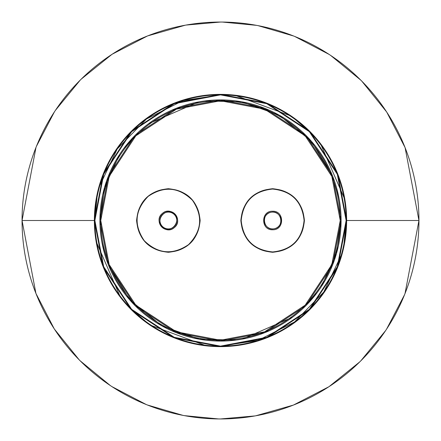 <?xml version="1.0" encoding="UTF-8"?>
<svg xmlns="http://www.w3.org/2000/svg" width="441" height="441" viewBox="0 0 441 441"><rect width="100%" height="100%" fill="white"/><g stroke="black" fill="none" stroke-linecap="round" stroke-linejoin="round"><path stroke-width="0.66" d="M96.474 243.454A126.132 126.132 0 0 0 96.733 244.832A126.132 126.132 0 0 1 96.474 243.454M103.222 266.932A126.132 126.132 0 0 0 103.751 268.249A126.132 126.132 0 0 1 103.222 266.932M114.925 289.522A126.132 126.132 0 0 0 116.181 291.402A126.132 126.132 0 0 1 114.925 289.522M131.308 309.692A126.132 126.132 0 0 0 132.432 310.8A126.132 126.132 0 0 1 131.308 309.692M151.478 326.075A126.132 126.132 0 0 0 151.754 326.252A126.132 126.132 0 0 1 151.478 326.075M199.084 344.801A126.132 126.132 0 0 1 198.792 344.752A126.132 126.132 0 0 0 244.882 344.256A126.132 126.132 0 0 1 243.454 344.526M266.932 337.778A126.132 126.132 0 0 0 268.249 337.249A126.132 126.132 0 0 1 266.932 337.778M291.402 324.819A126.132 126.132 0 0 1 289.522 326.075A126.132 126.132 0 0 0 326.252 289.246A126.132 126.132 0 0 1 326.075 289.522M344.873 241.486A126.132 126.132 0 0 1 344.735 242.302A126.132 126.132 0 0 0 346.632 220.5A126.132 126.132 0 0 1 220.5 346.632A126.132 126.132 0 0 1 94.368 220.5L22.05 220.5A198.45 198.45 0 0 0 220.5 418.95A198.45 198.45 0 0 0 418.95 220.5L346.632 220.5A126.132 126.132 0 0 1 346.582 224.188M310.8 308.568A126.132 126.132 0 0 1 309.692 309.692M222.628 346.615A126.132 126.132 0 0 1 220.5 346.632M94.407 223.609A126.132 126.132 0 0 1 94.368 220.5L103.222 174.068L131.308 131.308L174.068 103.222L220.5 94.368L266.932 103.222L309.692 131.308L337.778 174.068L346.632 220.5L337.778 266.932L309.692 309.692L266.932 337.778L220.5 346.632L174.068 337.778L131.308 309.692L103.222 266.932L94.368 220.5A126.132 126.132 0 0 1 94.418 216.812M405.014 293.546L418.95 220.5A198.45 198.45 0 0 1 220.5 418.95A198.45 198.45 0 0 1 22.05 220.5L35.903 293.348M35.986 147.454L22.05 220.5A198.45 198.45 0 0 1 220.5 22.05A198.45 198.45 0 0 1 418.95 220.5L405.097 147.652M405.014 147.454L386.79 112.196M386.603 111.904L361.874 81.232M360.826 80.174L330.656 55.428M329.096 54.397L294.753 36.465M293.546 35.986L258.024 25.628M256.612 25.363L222.446 22.061M220.5 22.05L185.964 25.076M185.237 25.209L147.652 35.903M147.454 35.986L112.196 54.21M111.904 54.397L81.232 79.126M80.174 80.174L55.428 110.344M54.397 111.904L36.465 146.247M35.986 293.546L54.21 328.804M54.397 329.096L79.126 359.768M80.174 360.826L110.344 385.572M111.904 386.603L146.247 404.535M147.454 405.014L182.976 415.372M184.388 415.637L218.554 418.939M220.5 418.95L255.036 415.924M255.763 415.791L293.348 405.097M293.546 405.014L328.804 386.79M329.096 386.603L359.768 361.874M360.826 360.826L385.572 330.656M386.603 329.096L404.535 294.753M346.632 220.5L418.95 220.5A198.45 198.45 0 0 0 220.5 22.05A198.45 198.45 0 0 0 22.05 220.5L94.368 220.5A126.132 126.132 0 0 1 220.5 94.368A126.132 126.132 0 0 1 346.632 220.5A126.132 126.132 0 0 0 346.593 217.391M96.127 199.514A126.132 126.132 0 0 1 96.265 198.698A126.132 126.132 0 0 0 94.368 220.5M149.598 116.181A126.132 126.132 0 0 1 151.478 114.925A126.132 126.132 0 0 0 114.748 151.754A126.132 126.132 0 0 1 114.925 151.478M130.2 132.432A126.132 126.132 0 0 1 131.308 131.308M172.751 103.751A126.132 126.132 0 0 1 174.068 103.222A126.132 126.132 0 0 0 172.751 103.751M196.118 96.744A126.132 126.132 0 0 1 197.546 96.474A126.132 126.132 0 0 0 196.118 96.744M218.372 94.385A126.132 126.132 0 0 1 220.5 94.368A126.132 126.132 0 0 0 218.372 94.385M241.916 96.199A126.132 126.132 0 0 1 242.208 96.248A126.132 126.132 0 0 0 241.916 96.199M324.819 149.598A126.132 126.132 0 0 1 326.075 151.478A126.132 126.132 0 0 0 289.246 114.748A126.132 126.132 0 0 1 289.522 114.925M308.568 130.2A126.132 126.132 0 0 1 309.692 131.308M337.249 172.751A126.132 126.132 0 0 1 337.778 174.068A126.132 126.132 0 0 0 337.249 172.751M344.267 196.168A126.132 126.132 0 0 1 344.526 197.546A126.132 126.132 0 0 0 344.267 196.168M99.975 224.21A120.586 120.586 0 0 0 101.579 240.455M101.733 241.365A120.586 120.586 0 0 0 108.31 264.705M236.034 340.077L199.216 339.19L161.886 325.882L129.731 299.886L108.381 264.887A120.586 120.586 0 0 0 152.702 320.221M154.515 321.428A120.586 120.586 0 0 0 174.834 332.101M176.113 332.619A120.586 120.586 0 0 0 197.166 338.804M198.56 339.068A120.586 120.586 0 0 0 218.35 341.064M220.5 341.086A120.586 120.586 0 0 1 99.914 220.5L108.381 264.887L135.233 305.767L176.113 332.619L220.5 341.086L264.887 332.619L305.767 305.767L332.619 264.887L341.086 220.5A120.586 120.586 0 0 1 220.5 341.086A120.586 120.586 0 0 0 240.913 339.344M241.282 339.278A120.586 120.586 0 0 0 264.705 332.69M264.887 332.619A120.586 120.586 0 0 0 286.209 321.61M286.485 321.428A120.586 120.586 0 0 0 304.632 306.886M305.767 305.767A120.586 120.586 0 0 0 320.221 288.298M332.619 264.887A120.586 120.586 0 0 0 341.086 220.5L336.389 253.818L321.428 286.485A120.586 120.586 0 0 0 332.101 266.166M94.925 216.812A125.63 125.63 0 0 0 94.87 220.5A125.63 125.63 0 0 1 220.5 94.87A125.63 125.63 0 0 1 346.13 220.5A125.63 125.63 0 0 1 220.5 346.13L258.084 340.375L294.511 322.013L323.766 292.052L341.191 255.378M321.307 145.53L344.03 197.64A125.63 125.63 0 0 0 343.76 196.212M337.31 174.256A125.63 125.63 0 0 0 336.781 172.944M325.651 151.754A125.63 125.63 0 0 0 324.405 149.885M295.47 119.693L309.328 131.666A125.63 125.63 0 0 0 308.209 130.558M236.685 95.918L289.246 115.349A125.63 125.63 0 0 0 288.971 115.173M242.12 96.744A125.63 125.63 0 0 0 196.212 97.241M174.256 103.69A125.63 125.63 0 0 0 172.944 104.219M151.754 115.349A125.63 125.63 0 0 0 149.885 116.595M131.666 131.666A125.63 125.63 0 0 0 130.558 132.791M115.349 151.754A125.63 125.63 0 0 0 115.173 152.029M96.761 198.786A125.63 125.63 0 0 0 96.618 199.608M97.241 244.788A125.63 125.63 0 0 1 96.97 243.36L119.693 295.47M131.672 309.334L145.53 321.307M151.754 325.651L204.315 345.083M344.03 243.355L346.13 220.5L337.31 266.744L309.334 309.334L266.744 337.31L220.5 346.13L174.256 337.31L131.666 309.334L103.69 266.744L94.87 220.5L103.69 174.256L131.666 131.666L174.256 103.69L220.5 94.87L266.744 103.69L309.334 131.666L337.31 174.256L346.13 220.5A125.63 125.63 0 0 1 346.075 224.188M220.5 94.87L182.916 100.625L146.489 118.987L117.234 148.948L99.809 185.622M96.97 197.645L94.87 220.5A125.63 125.63 0 0 0 222.628 346.113M103.69 266.744A125.63 125.63 0 0 0 104.219 268.056M115.349 289.246A125.63 125.63 0 0 0 152.029 325.827M198.88 344.256A125.63 125.63 0 0 0 199.172 344.305M243.36 344.03A125.63 125.63 0 0 0 244.788 343.76M266.744 337.31A125.63 125.63 0 0 0 268.056 336.781M289.246 325.651A125.63 125.63 0 0 0 291.115 324.405M309.334 309.334A125.63 125.63 0 0 0 310.442 308.209M325.651 289.246A125.63 125.63 0 0 0 325.827 288.971M344.239 242.214A125.63 125.63 0 0 0 344.382 241.392M341.086 220.5L332.619 176.113L305.767 135.233L264.887 108.381L220.5 99.914L176.113 108.381L135.233 135.233L108.381 176.113L99.914 220.5A120.586 120.586 0 0 1 220.5 99.914A120.586 120.586 0 0 1 341.086 220.5L341.086 220.362M341.025 216.79A120.586 120.586 0 0 0 339.421 200.545M339.267 199.635A120.586 120.586 0 0 0 332.69 176.295M204.966 100.923L241.784 101.81L279.114 115.118L311.269 141.114L332.619 176.113A120.586 120.586 0 0 0 288.298 120.779M286.485 119.572A120.586 120.586 0 0 0 266.166 108.899M264.887 108.381A120.586 120.586 0 0 0 243.834 102.196M242.44 101.932A120.586 120.586 0 0 0 222.65 99.936M220.5 99.914A120.586 120.586 0 0 0 200.087 101.656M199.718 101.722A120.586 120.586 0 0 0 176.295 108.31M176.113 108.381A120.586 120.586 0 0 0 154.791 119.39M154.515 119.572A120.586 120.586 0 0 0 136.368 134.114M135.233 135.233A120.586 120.586 0 0 0 120.779 152.702M108.381 176.113A120.586 120.586 0 0 0 99.914 220.5L104.611 187.182L119.572 154.515A120.586 120.586 0 0 0 108.899 174.834M317.261 292.46L305.778 305.756M292.46 317.261L242.44 339.068M104.644 253.939L101.932 242.44M123.739 148.54L135.222 135.244M148.54 123.739L198.56 101.932M336.356 187.061L339.068 198.56M197.32 337.977A119.743 119.743 0 0 0 220.5 340.243A119.743 119.743 0 0 1 100.757 220.5A119.743 119.743 0 0 1 220.5 100.757A119.743 119.743 0 0 0 216.79 100.813M200.699 102.406A119.743 119.743 0 0 0 199.779 102.566M155.254 120.095A119.743 119.743 0 0 0 154.973 120.277M136.964 134.709A119.743 119.743 0 0 0 135.828 135.828M121.479 153.17A119.743 119.743 0 0 0 120.277 154.973M109.677 175.149A119.743 119.743 0 0 0 109.164 176.422M103.023 197.32A119.743 119.743 0 0 0 102.759 198.709M100.774 218.345A119.743 119.743 0 0 0 100.757 220.5M102.483 240.764A119.743 119.743 0 0 0 102.549 241.139M120.095 285.746A119.743 119.743 0 0 0 120.277 286.027M134.709 304.036A119.743 119.743 0 0 0 135.828 305.172M153.17 319.521A119.743 119.743 0 0 0 154.973 320.723M175.149 331.323A119.743 119.743 0 0 0 176.422 331.836M243.68 103.023A119.743 119.743 0 0 0 220.5 100.757A119.743 119.743 0 0 1 340.243 220.5A119.743 119.743 0 0 1 220.5 340.243A119.743 119.743 0 0 0 224.21 340.187M338.517 200.236A119.743 119.743 0 0 0 338.451 199.861M320.905 155.254A119.743 119.743 0 0 0 320.723 154.973M306.291 136.964A119.743 119.743 0 0 0 305.172 135.828M287.83 121.479A119.743 119.743 0 0 0 286.027 120.277M265.851 109.677A119.743 119.743 0 0 0 264.578 109.164M240.301 338.594A119.743 119.743 0 0 0 241.221 338.434M285.746 320.905A119.743 119.743 0 0 0 286.027 320.723M304.036 306.291A119.743 119.743 0 0 0 305.172 305.172M319.521 287.83A119.743 119.743 0 0 0 320.723 286.027M331.323 265.851A119.743 119.743 0 0 0 331.836 264.578M337.977 243.68A119.743 119.743 0 0 0 338.241 242.291M340.226 222.655A119.743 119.743 0 0 0 340.243 220.5M168.363 252.285C149.163 250.301 138.568 239.706 136.578 220.5C138.562 201.3 149.157 190.705 168.363 188.715C187.568 190.699 198.163 201.294 200.148 220.5C198.169 239.7 187.568 250.295 168.363 252.285M272.637 188.715C291.837 190.699 302.432 201.294 304.422 220.5C302.438 239.7 291.843 250.295 272.637 252.285C253.432 250.301 242.837 239.706 240.852 220.5C242.831 201.3 253.432 190.705 272.637 188.715M220.5 340.243L264.578 331.836L305.172 305.172L331.836 264.578L340.243 220.5L331.836 176.422L305.172 135.828L264.578 109.164L220.5 100.757L176.422 109.164L135.828 135.828L109.164 176.422L100.757 220.5L109.164 264.578L135.828 305.172L176.422 331.836L220.5 340.243M163.137 227.087A8.407 8.407 0 0 0 163.705 227.501A8.407 8.407 0 0 1 161.367 215.842A8.407 8.407 0 0 1 173.026 213.499A8.407 8.407 0 0 0 172.177 213.003M167.178 212.176A8.407 8.407 0 0 0 166.709 212.253M164.074 213.268A8.407 8.407 0 0 0 163.572 213.593M161.715 215.351A8.407 8.407 0 0 0 161.367 215.842M160.039 221.685A8.407 8.407 0 0 0 160.122 222.154M161.13 224.789A8.407 8.407 0 0 0 161.456 225.29M173.589 213.913A8.407 8.407 0 0 0 173.026 213.499A8.407 8.407 0 0 1 172.337 227.914A8.407 8.407 0 0 1 163.705 227.501C172.464 233.901 182.32 219.122 173.026 213.499C164.261 207.099 154.411 221.878 163.705 227.501A8.407 8.407 0 0 0 164.554 227.997M176.692 219.315A8.407 8.407 0 0 0 176.609 218.846M175.601 216.211A8.407 8.407 0 0 0 175.275 215.71M169.553 228.824A8.407 8.407 0 0 0 170.017 228.747M172.657 227.732A8.407 8.407 0 0 0 173.159 227.407M175.016 225.649A8.407 8.407 0 0 0 175.364 225.158M272.141 212.104A8.407 8.407 0 0 0 271.447 212.176A8.407 8.407 0 0 1 281.044 220.5A8.407 8.407 0 0 1 273.822 228.824A8.407 8.407 0 0 0 274.782 228.631M281.022 219.91A8.407 8.407 0 0 0 280.961 219.315M278.05 214.067A8.407 8.407 0 0 0 277.681 213.775M275.173 212.485A8.407 8.407 0 0 0 274.594 212.325M279.065 225.919A8.407 8.407 0 0 0 279.362 225.544M280.652 223.036A8.407 8.407 0 0 0 280.812 222.462M273.128 228.896A8.407 8.407 0 0 0 273.822 228.824A8.407 8.407 0 0 1 264.308 221.685A8.407 8.407 0 0 1 271.447 212.176C260.648 213.235 263.15 230.825 273.822 228.824C284.621 227.765 282.124 210.175 271.447 212.176A8.407 8.407 0 0 0 270.487 212.369M266.204 215.081A8.407 8.407 0 0 0 265.906 215.456M264.617 217.964A8.407 8.407 0 0 0 264.457 218.538M264.247 221.09A8.407 8.407 0 0 0 264.308 221.685M267.218 226.933A8.407 8.407 0 0 0 267.588 227.225M270.096 228.515A8.407 8.407 0 0 0 270.675 228.675M161.726 214.056A9.25 9.25 0 0 0 160.276 216.018M160.232 216.096A9.25 9.25 0 0 0 159.201 219.227M159.151 219.684A9.25 9.25 0 0 0 159.113 220.5A9.25 9.25 0 0 1 162.426 213.411C152.95 220.665 165.491 235.654 174.305 227.589A9.25 9.25 0 0 1 159.113 220.5A9.25 9.25 0 0 0 159.405 222.793M159.587 223.411A9.25 9.25 0 0 0 160.921 225.985M161.274 226.442A9.25 9.25 0 0 0 163.881 228.592M163.958 228.631A9.25 9.25 0 0 0 167.095 229.662M167.552 229.711A9.25 9.25 0 0 0 170.656 229.463M171.279 229.281A9.25 9.25 0 0 0 173.743 228.025M148.815 195.865A31.449 31.449 0 0 0 148.17 196.394A31.449 31.449 0 0 1 192.474 200.302A31.449 31.449 0 0 1 155.061 249A31.449 31.449 0 0 1 148.17 196.394A31.449 31.449 0 0 0 147.581 196.895M196.019 235.483A31.449 31.449 0 0 0 196.273 234.998M199.69 223.267A31.449 31.449 0 0 0 199.723 222.892M192.474 200.302A31.449 31.449 0 0 0 192.188 199.966M183.346 192.849A31.449 31.449 0 0 0 182.861 192.59M171.13 189.172A31.449 31.449 0 0 0 170.761 189.139M140.712 205.517A31.449 31.449 0 0 0 140.453 206.002M137.035 217.733A31.449 31.449 0 0 0 136.914 220.5M144.257 240.698A31.449 31.449 0 0 0 144.543 241.034M153.385 248.151A31.449 31.449 0 0 0 153.87 248.41M165.595 251.828A31.449 31.449 0 0 0 165.97 251.861M178.269 250.35A31.449 31.449 0 0 0 188.561 244.606C172.734 255.306 157.966 253.999 144.257 240.698C133.562 224.871 134.863 210.103 148.17 196.394C163.997 185.694 178.765 187.001 192.474 200.302C203.169 216.129 201.862 230.897 188.561 244.606M174.305 227.589C183.781 220.335 171.24 205.346 162.426 213.411A9.25 9.25 0 0 1 175.457 214.558A9.25 9.25 0 0 1 174.305 227.589M175 226.944A9.25 9.25 0 0 0 176.455 224.982M176.499 224.904A9.25 9.25 0 0 0 177.525 221.773M177.58 221.316A9.25 9.25 0 0 0 177.326 218.207M177.144 217.589A9.25 9.25 0 0 0 175.81 215.015M175.457 214.558A9.25 9.25 0 0 0 172.85 212.408M172.773 212.369A9.25 9.25 0 0 0 169.636 211.338M169.179 211.289A9.25 9.25 0 0 0 166.075 211.537M165.452 211.719A9.25 9.25 0 0 0 162.988 212.975M272.714 251.949A31.449 31.449 0 0 1 241.188 220.5A31.449 31.449 0 0 1 272.555 189.051C291.562 190.964 302.068 201.421 304.086 220.417C302.168 239.424 291.716 249.931 272.714 251.949C253.713 250.036 243.2 239.579 241.188 220.583C243.101 201.576 253.558 191.069 272.555 189.051A31.449 31.449 0 0 1 304.086 220.417A31.449 31.449 0 0 1 272.714 251.949A31.449 31.449 0 0 0 273.607 251.932M284.136 249.771A31.449 31.449 0 0 0 284.847 249.479M294.842 242.765A31.449 31.449 0 0 0 295.283 242.324M304.086 220.417A31.449 31.449 0 0 0 304.081 219.982M301.826 208.791A31.449 31.449 0 0 0 301.65 208.367M272.61 211.25C260.686 210.759 260.725 230.301 272.659 229.75C284.588 230.241 284.544 210.699 272.61 211.25M272.555 189.051A31.449 31.449 0 0 0 271.662 189.068M261.138 191.229A31.449 31.449 0 0 0 260.422 191.521M250.427 198.235A31.449 31.449 0 0 0 249.992 198.676M241.188 220.583A31.449 31.449 0 0 0 241.188 221.018M243.449 232.209A31.449 31.449 0 0 0 243.619 232.633"/></g></svg>
